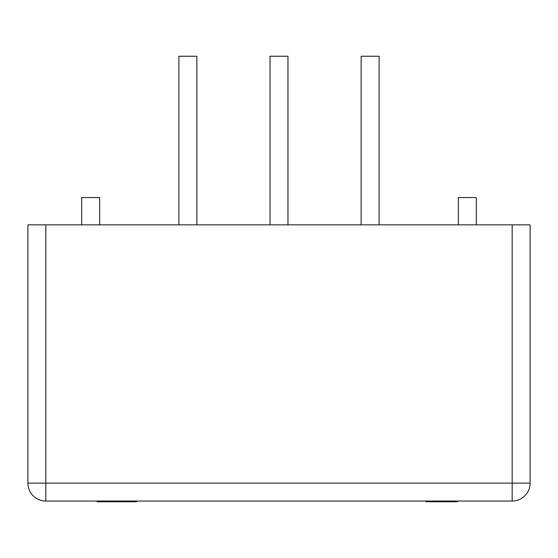 <?xml version="1.0" encoding="UTF-8"?>
<svg xmlns="http://www.w3.org/2000/svg" width="558" height="558" viewBox="0 0 558 558"><rect width="100%" height="100%" fill="white"/><g stroke="black" fill="none" stroke-linecap="round" stroke-linejoin="round"><path stroke-width="0.84" d="M379.084 224.832L379.084 56.239L361.145 56.239L361.145 224.832M196.855 224.832L196.855 56.239L178.916 56.239L178.916 224.832M287.97 224.832L287.97 56.239L270.03 56.239L270.03 224.832M457.539 501.042L457.539 501.761L426.04 501.761L426.04 501.042M136.843 501.042L136.843 501.761L97.022 501.761L97.022 501.042M45.833 224.832L45.833 501.042L512.167 501.042L512.167 483.109L27.9 483.109A17.933 17.933 0 0 0 45.833 501.042A17.933 17.933 0 0 1 27.9 483.109L27.9 224.832L530.1 224.832L530.1 483.109A17.933 17.933 0 0 1 512.167 501.042M530.1 483.109L512.167 483.109L512.167 224.832M476.295 224.832L476.295 197.574L458.355 197.574L458.355 224.832M99.645 224.832L99.645 197.574L81.705 197.574L81.705 224.832"/></g></svg>
